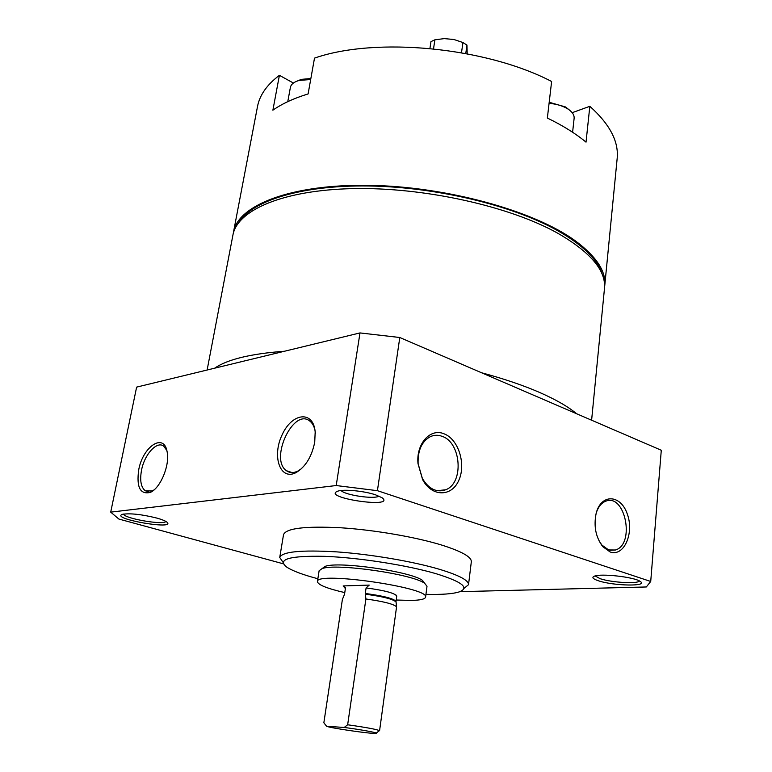 <?xml version="1.0" encoding="UTF-8"?>
<svg xmlns="http://www.w3.org/2000/svg" width="772" height="772" viewBox="0 0 772 772"><rect width="100%" height="100%" fill="white"/><g stroke="black" fill="none" stroke-linecap="round" stroke-linejoin="round"><path stroke-width="1.16" d="M233.26 233.569L233.501 232.092C237.873 205.4 290.513 184.18 368.524 185.328C446.39 186.351 534.668 210.92 575.555 240.999C596.476 256.603 606.213 271.464 604.756 285.592L604.563 287.078M604.756 285.592L617.166 158.472C618.883 141.565 609.764 124.176 589.827 106.304L586.025 142.144C575.661 133.556 562.769 125.527 547.358 118.048L551.623 81.485C485.723 47.121 375.694 36.699 314.503 58.122L308.105 93.933C293.794 98.324 282.05 103.737 272.883 110.184L279.406 75.318C266.929 84.737 259.624 95.178 257.481 106.642L233.501 232.092M293.389 83.029L279.406 75.318M572.187 112.693L589.827 106.304M442.047 436.315C438.052 434.829 434.153 434.935 430.361 436.643C421.763 441.41 417.681 450.443 418.115 463.731L422.38 478.486C428.827 489.072 436.576 492.845 445.637 489.786C464.175 483.195 461.318 442.385 442.047 436.315M596.505 512.125C598.551 506.49 601.6 502.871 605.644 501.25C625.088 492.864 635.452 544.231 615.467 550.002L608.664 549.953L601.928 545.1L598.947 540.728M459.89 591.67L646.309 586.971L650.719 581.47L377.421 490.683L336.206 485.54L110.714 512.135L118.878 519.054L283.421 563.84M377.421 490.683L399.79 337.509L661.286 450.25L650.719 581.47M610.15 551.98L602.826 546.701C595.781 537.351 593.552 526.282 596.129 513.486C600.954 493.491 620.553 494.244 627.24 513.862C634.487 533.008 624.027 557.085 610.15 551.98M443.997 433.796C430.332 427.881 416.021 443.746 417.99 463.576L422.622 479.644C431.847 497.091 451.649 497.062 458.79 480.387C466.327 464.136 458.414 439.065 443.997 433.796M399.79 337.509L359.993 332.925L336.206 485.54M314.725 442.192C311.743 456.792 305.49 466.944 295.975 472.647C280.082 480.995 271.667 456.155 282.224 434.607C292.183 412.595 313.519 410.221 315.179 432.04L314.725 442.192M138.69 469.945C136.355 487.267 140.205 494.756 150.25 492.401C160.402 488.358 170.11 464.908 167.099 451.707C164.031 432.33 142.781 446.515 138.69 469.945M359.993 332.925L136.625 387.119L110.714 512.135M375.539 494.823C364.249 490.963 343.829 488.994 337.779 491.156C320.332 497.631 396.827 508.951 382.034 497.718L375.539 494.823M598.406 580.766C592.906 578.932 591.526 577.408 594.295 576.202C600.635 573.239 634.246 577.002 640.094 581.364C649.175 586.633 613.615 585.996 598.406 580.766M156.948 518.108C141.816 514.364 130.343 513.091 122.516 514.297C109.277 518.697 177.502 530.509 166.733 521.988C165.044 520.762 161.782 519.469 156.948 518.108M463.924 588.457L468.527 584.684L471.325 561.755C471.634 557.066 462.061 551.594 442.617 545.35C416.417 537.167 374.555 529.91 340.587 527.758C304.998 525.973 285.978 528.28 283.517 534.697L279.734 557.471L283.092 562.402M468.527 584.684C468.787 580.39 459.118 575.265 439.519 569.311C413.126 561.476 371.014 554.286 336.891 551.883C301.148 549.78 282.098 551.642 279.734 557.471M425.951 594.324C441.632 594.749 452.759 593.929 459.321 591.863C469.858 587.839 462.09 581.779 436.016 573.683C407.124 565.181 358.903 557.635 324.906 556.342C289.799 555.628 277.013 559.179 286.537 566.966C292.26 570.798 302.701 574.725 317.861 578.749M166.839 450.491L163.693 446.11C156.89 440.677 144.412 454.457 141.508 470.293C139.713 480.377 140.948 487.2 145.213 490.751L152.19 490.953L154.004 489.93M301.649 468.546L297.847 471.065C293.524 473.168 289.741 473.062 286.508 470.746C269.119 459.243 293.64 407.191 309.929 421.174C313.075 423.703 314.928 427.891 315.507 433.739M123.501 514.065C124.089 518.504 163.77 525.385 165.903 521.447M639.284 580.911C638.193 584.134 611.472 582.58 600.172 578.701L595.154 575.941M341.079 490.519C344.891 495.132 374.082 499.455 379.062 496.145M576.636 413.753C568.105 406.632 555.724 399.52 539.493 392.408C523.126 385.296 503.798 378.743 481.506 372.741M284.492 351.241C250.601 353.75 227.344 359.395 214.703 368.176M591.613 420.209L604.466 288.574C606.213 270.596 590.445 252.029 557.162 232.893C508.748 206.008 423.703 187.133 353.325 188.609C282.803 190.018 237.207 210.254 232.932 235.035L207.128 370.01M602.459 275.035C598.3 260.01 582.966 244.994 556.458 229.988C511.662 205.12 435.514 186.892 368.562 185.975C301.514 185.039 252.01 200.759 238.683 222.606M310.855 78.522L301.398 79.362L296.959 81.147M310.682 79.526L299.285 80.413C294.045 81.842 291.083 84.187 290.378 87.448L287.773 101.653M569.437 110.058L565.5 106.961L549.201 102.271M572.602 132.253L574.127 118.348C574.397 115.018 572.332 111.901 567.912 108.997L567.217 108.562C562.257 105.706 556.207 103.959 549.075 103.323M429.936 48.472L430.959 41.611L434.868 39.816L444.334 38.6L454.061 39.536L462.939 42.537L466.954 45.094L467.205 53.799M344.225 727.456C361.643 729.685 380.2 733.188 375.887 733.39C371.718 734.027 330.435 728.083 326.624 726.288L344.225 727.456L347.651 724.773C366.797 727.513 377.44 729.501 379.573 730.737L396.567 606.831C393.72 604.051 383.491 601.436 365.899 598.985L347.651 724.773M326.315 725.902L323.854 722.766L342.392 599.477L344.544 594.17L345.393 588.563L343.164 585.938L369.238 585.089L366.092 587.936C384.504 590.387 394.724 593.089 396.76 596.032L396.297 595.183M366.092 587.936L365.281 593.475L365.899 598.985M344.785 592.606C327.01 588.496 317.89 584.819 317.417 581.577C315.458 571.029 430.438 587.598 425.575 597.161C425.063 599.149 420.257 600.24 411.138 600.442L396.21 600.018M317.417 581.577L319.116 570.759L322.078 568.617C335.695 562.981 413.29 574.165 424.764 583.41L427.003 586.305L425.575 597.161M322.223 568.501L325.08 566.407C338.107 561.003 411.534 571.579 422.506 580.447L424.648 583.265M465.777 53.529L466.954 45.094M461.502 52.737L462.939 42.537M433.536 48.829L434.868 39.816M365.281 594.189C382.719 596.495 392.948 599.072 395.959 601.919L395.997 602.208M365.281 593.475C383.723 595.936 393.961 598.609 396.007 601.484L396.567 606.831M345.345 587.569L343.164 585.938M437.135 490.683L445.637 489.786M615.467 550.002L609.851 550.291M422.38 478.486L422.622 479.644M601.928 545.1L602.826 546.701M148.832 491.803L145.213 490.751M152.19 490.953L150.25 492.401M297.847 471.065L295.975 472.647M286.508 470.746L292.106 472.58M301.398 79.362L299.285 80.413M565.5 106.961L567.217 108.562M376.263 733.091L379.004 730.92M345.422 588.283L344.544 594.17M396.007 601.484L396.76 596.032M325.08 566.407L322.078 568.617M422.506 580.447L424.764 583.41"/></g></svg>
